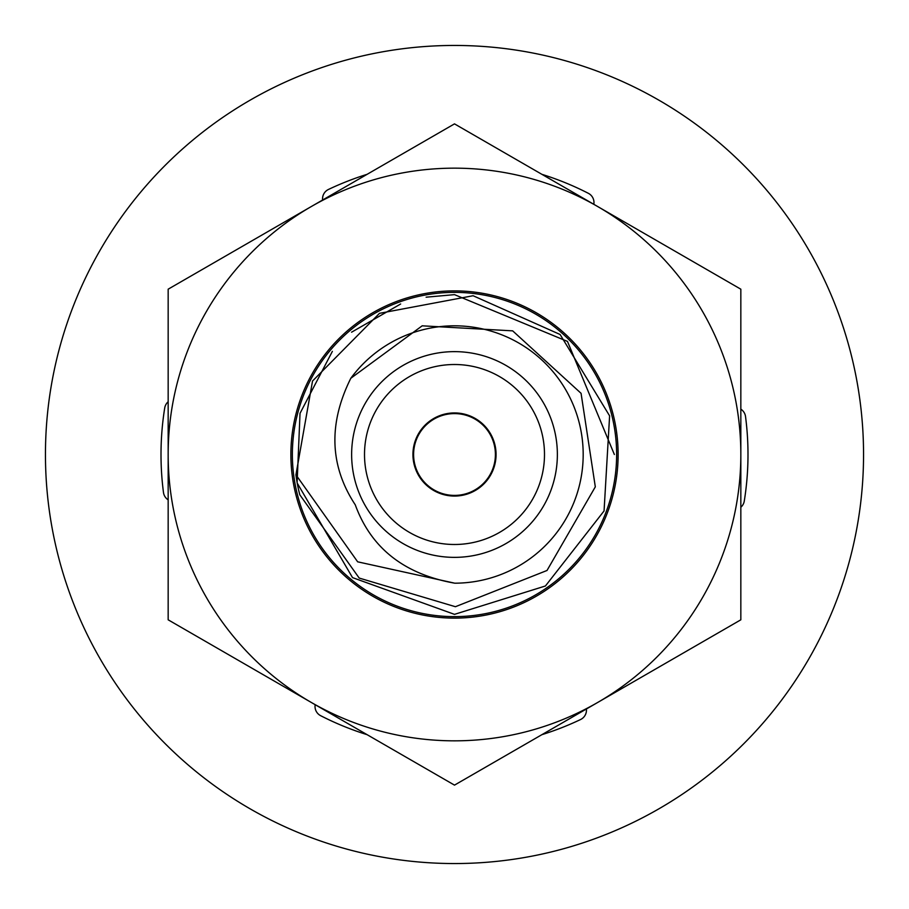 <?xml version="1.0" encoding="UTF-8"?>
<svg xmlns="http://www.w3.org/2000/svg" width="909" height="909" viewBox="0 0 909 909"><rect width="100%" height="100%" fill="white"/><g stroke="black" fill="none" stroke-linecap="round" stroke-linejoin="round"><path stroke-width="1.36" d="M350.817 378.269C328.194 423.753 329.683 465.942 355.271 504.836C371.088 548.127 404.255 574.238 454.761 583.192A128.692 128.692 0 0 0 569.261 396.279A128.692 128.692 0 0 0 350.817 378.269L422.185 325.82L512.665 330.853L581.067 393.324L595.315 486.849L547.013 570.477L455.42 606.712L359.203 578.067L299.811 494.803A159.859 159.859 0 0 1 295.936 474.816L357.657 561.819L454.761 583.192M454.5 351.635A102.865 102.865 0 0 1 557.365 454.5A102.865 102.865 0 0 1 454.5 557.365A102.865 102.865 0 0 1 351.635 454.5A102.865 102.865 0 0 1 454.5 351.635M295.936 474.816L312.526 381.03L379.496 313.332L473.1 295.732L560.103 334.489L609.609 415.856L604.065 510.938L545.423 585.987L454.5 614.359L352.522 577.613L297.22 483.099M297.118 482.509L300.027 413.345L332.376 351.351M351.567 332.194L400.653 303.992M426.116 297.186L454.5 294.641L567.477 341.409L614.359 454.5M454.5 544.491A89.991 89.991 0 0 0 544.491 454.5A89.991 89.991 0 0 0 454.5 364.509A89.991 89.991 0 0 0 364.509 454.5A89.991 89.991 0 0 0 454.5 544.491M454.5 495.405A40.905 40.905 0 0 0 495.405 454.5A40.905 40.905 0 0 0 454.5 413.595A40.905 40.905 0 0 0 413.595 454.5A40.905 40.905 0 0 0 454.5 495.405M454.5 412.936A41.564 41.564 0 0 0 412.936 454.5A41.564 41.564 0 0 0 454.5 496.064A41.564 41.564 0 0 0 496.064 454.5A41.564 41.564 0 0 0 454.5 412.936M454.5 45.45A409.05 409.05 0 0 1 863.55 454.5A409.05 409.05 0 0 1 454.5 863.55A409.05 409.05 0 0 1 45.45 454.5A409.05 409.05 0 0 1 454.5 45.45M367.111 174.323A293.493 293.493 0 0 0 328.479 189.447A10.385 10.385 0 0 0 322.615 200.014L367.111 174.323M168.165 401.755A10.385 10.385 0 0 0 164.722 407.948A293.493 293.493 0 0 0 163.472 492.451A10.385 10.385 0 0 0 168.165 499.848A10.385 10.385 0 0 1 163.472 492.451A293.493 293.493 0 0 1 164.722 407.948M320.672 715.701A10.385 10.385 0 0 1 315.173 704.691A10.385 10.385 0 0 0 320.672 715.701A293.493 293.493 0 0 0 367.111 734.677M541.889 734.677A293.493 293.493 0 0 0 580.521 719.553A10.385 10.385 0 0 0 586.385 708.986L541.889 734.677A293.493 293.493 0 0 0 580.521 719.553M740.835 507.245A10.385 10.385 0 0 0 744.278 501.052A293.493 293.493 0 0 0 745.528 416.549A10.385 10.385 0 0 0 740.835 409.152L740.835 619.813L597.668 702.475A286.335 286.335 0 0 1 311.332 702.475L454.5 785.126L597.668 702.475A286.335 286.335 0 0 0 740.835 454.5L740.835 289.187L454.5 123.874L389.62 161.325L168.165 289.187L168.165 619.813L311.332 702.475A286.335 286.335 0 0 1 311.332 206.525A286.335 286.335 0 0 1 740.835 454.5M593.827 204.309A10.385 10.385 0 0 0 588.328 193.299A293.493 293.493 0 0 0 541.889 174.323M290.88 454.5A163.62 163.62 0 0 1 454.5 290.88A163.62 163.62 0 0 1 618.12 454.5A163.62 163.62 0 0 1 454.5 618.12A163.62 163.62 0 0 1 290.88 454.5M292.368 454.5A162.132 162.132 0 0 1 454.5 292.368A162.132 162.132 0 0 1 616.632 454.5A162.132 162.132 0 0 1 454.5 616.632A162.132 162.132 0 0 1 292.368 454.5M328.479 189.447A10.385 10.385 0 0 0 322.615 200.014M744.278 501.052A293.493 293.493 0 0 0 745.528 416.549A10.385 10.385 0 0 0 740.835 409.152"/></g></svg>
